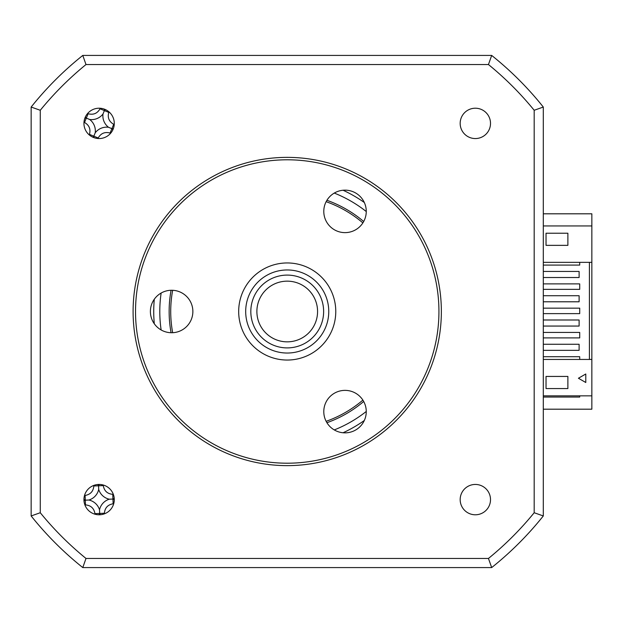 <?xml version="1.0" encoding="UTF-8"?>
<svg xmlns="http://www.w3.org/2000/svg" width="623" height="623" viewBox="0 0 623 623"><rect width="100%" height="100%" fill="white"/><g stroke="black" fill="none" stroke-linecap="round" stroke-linejoin="round"><path stroke-width="0.93" d="M591.85 213.806L543.303 213.806L543.303 146.514L543.303 262.345L591.85 262.345L591.85 213.806M579.717 395.846L579.717 397.061L543.303 397.061M543.303 409.194L591.85 409.194L591.85 395.846L543.303 395.846L543.303 476.486L543.303 409.194M452.212 55.424L122.24 55.424L452.212 55.424M31.15 146.514L31.15 107.047A327.682 327.682 0 0 1 82.781 55.424L79.775 57.853A327.682 327.682 0 0 0 33.58 104.049L31.15 107.047A327.682 327.682 0 0 1 82.781 55.424L491.679 55.424A327.682 327.682 0 0 1 543.303 107.047L540.881 104.049A327.682 327.682 0 0 0 494.678 57.853L491.679 55.424A327.682 327.682 0 0 1 543.303 107.047L543.303 515.953L534.184 512.729A318.555 318.555 0 0 1 488.455 558.457L85.997 558.457A318.555 318.555 0 0 1 40.269 512.729L40.269 110.271L31.15 107.047L31.15 515.953L40.269 512.729M362.882 222.894A116.509 116.509 0 0 0 326.141 201.681M172.664 290.287A116.509 116.509 0 0 0 172.664 332.713M326.141 421.319A116.509 116.509 0 0 0 362.882 400.106M326.919 422.713A118.09 118.09 0 0 0 363.692 401.485M363.692 221.515A118.09 118.09 0 0 0 326.919 200.287M154.294 299.227A133.501 133.501 0 0 0 154.294 323.773M99.112 514.785A15.17 15.17 0 0 0 114.282 499.615A15.17 15.17 0 0 0 99.112 484.445A15.17 15.17 0 0 0 83.941 499.615A15.17 15.17 0 0 0 99.112 514.785M99.112 138.555A15.17 15.17 0 0 0 114.282 123.385A15.17 15.17 0 0 0 99.112 108.215A15.17 15.17 0 0 0 83.941 123.385A15.17 15.17 0 0 0 99.112 138.555M475.341 138.555A15.17 15.17 0 0 0 490.511 123.385A15.17 15.17 0 0 0 475.341 108.215A15.17 15.17 0 0 0 460.171 123.385A15.17 15.17 0 0 0 475.341 138.555M475.341 514.785A15.17 15.17 0 0 0 490.511 499.615A15.17 15.17 0 0 0 475.341 484.445A15.17 15.17 0 0 0 460.171 499.615A15.17 15.17 0 0 0 475.341 514.785M591.85 262.345L591.85 359.44L543.303 359.44L543.303 350.336L579.11 350.336L579.11 344.27L543.303 344.27L543.303 395.846M543.303 326.063L579.11 326.063L579.11 319.996L543.303 319.996L543.303 344.27L543.303 326.063M543.303 301.789L579.11 301.789L579.11 295.723L543.303 295.723L543.303 319.996L543.303 301.789M543.303 277.515L579.11 277.515L579.11 271.449L543.303 271.449L543.303 295.723L543.303 277.515M578.424 378.247L585.784 374.002L585.784 382.499L578.424 378.247M591.85 225.939L543.303 225.939M546.036 245.353L546.036 233.22L567.88 233.22L567.88 245.353L546.036 245.353M579.717 262.345L579.717 265.079L543.303 265.079M543.303 283.893L579.717 283.893L579.717 289.352L543.303 289.352M543.303 308.159L579.717 308.159L579.717 313.626L543.303 313.626M543.303 332.433L579.717 332.433L579.717 337.9L543.303 337.9M543.303 356.706L579.717 356.706L579.717 359.44M543.303 262.345L543.303 271.449L543.303 262.345M589.42 262.345L589.42 359.44M591.85 395.846L591.85 359.44M546.036 376.432L567.88 376.432L567.88 388.565L546.036 388.565L546.036 376.432M488.455 558.457L491.679 567.576A327.682 327.682 0 0 0 543.303 515.953A327.682 327.682 0 0 1 491.679 567.576L82.781 567.576L85.997 558.457M40.269 110.271A318.555 318.555 0 0 1 85.997 64.543L488.455 64.543A318.555 318.555 0 0 1 534.184 110.271L543.303 107.047M534.184 110.271L534.184 512.729M82.781 567.576A327.682 327.682 0 0 1 31.15 515.953A327.682 327.682 0 0 0 82.781 567.576M85.997 64.543L82.781 55.424M488.455 64.543L491.679 55.424M343.071 432.759A133.501 133.501 0 0 0 364.323 420.494M364.323 202.506A133.501 133.501 0 0 0 343.071 190.241M171.068 290.271A118.09 118.09 0 0 0 171.068 332.729M100.272 108.262A82.914 22.856 -67.6 0 0 100.023 108.791C97.336 113.479 93.372 115.123 88.131 113.729A82.914 22.856 22.4 0 0 87.578 113.534M83.988 122.225A82.914 22.856 -157.6 0 0 84.518 122.482C89.206 125.161 90.849 129.125 89.455 134.366A82.914 22.856 -67.6 0 0 89.26 134.918M85.413 116.867L85.881 117.918L84.806 118.339M89.689 119.491A14.306 14.306 0 0 0 103.005 113.962A14.306 14.306 0 0 0 108.534 127.279A14.306 14.306 0 0 0 95.218 132.808A14.306 14.306 0 0 0 89.689 119.491L86.324 118.105L84.518 122.482M95.218 132.808L93.832 136.172L89.455 134.366M105.637 109.687L104.399 110.598L108.768 112.405A82.914 22.856 112.4 0 0 108.97 111.852M104.578 110.154L104.166 109.08M103.005 113.962L104.399 110.598L100.023 108.791M86.324 118.105L88.131 113.729M108.534 127.279L111.899 128.673L113.705 124.296C109.025 121.61 107.382 117.646 108.768 112.405M113.417 128.431L112.35 128.852L112.81 129.911M112.35 128.852L111.899 128.673L110.092 133.042A82.914 22.856 -157.6 0 0 110.645 133.244M114.243 124.545A82.914 22.856 22.4 0 0 113.705 124.296M97.959 138.516A82.914 22.856 112.4 0 0 98.208 137.979C100.887 133.299 104.851 131.648 110.092 133.042M94.065 137.691L93.645 136.624L92.593 137.083M93.645 136.624L93.832 136.172L98.208 137.979M104.399 513.835A82.914 22.856 87.7 0 0 104.399 513.243C104.882 507.87 107.787 504.716 113.129 503.781A82.914 22.856 177.7 0 0 113.713 503.734M113.331 494.327A82.914 22.856 -2.3 0 0 112.747 494.327C107.366 493.852 104.212 490.94 103.286 485.597A82.914 22.856 87.7 0 0 103.231 485.013M93.832 485.395A82.914 22.856 -92.3 0 0 93.824 485.979C93.349 491.36 90.436 494.514 85.102 495.441A82.914 22.856 -2.3 0 0 84.51 495.495M84.892 504.903A82.914 22.856 177.7 0 0 85.483 504.903C90.857 505.378 94.011 508.29 94.945 513.632A82.914 22.856 -92.3 0 0 94.992 514.216M109.298 499.202A14.306 14.306 0 0 0 99.524 509.801A14.306 14.306 0 0 0 88.925 500.028A14.306 14.306 0 0 0 98.699 489.429A14.306 14.306 0 0 0 109.298 499.202L113.425 499.031L114.219 498.205M98.699 489.429L98.551 485.792L103.286 485.597M99.298 484.445L98.551 485.792L93.824 485.979M98.535 485.301L97.702 484.507M88.925 500.028L85.289 500.176L85.102 495.441M83.941 499.428L85.289 500.176L85.483 504.903M84.806 500.191L84.012 501.024M99.524 509.801L99.672 513.438L94.945 513.632M98.932 514.785L99.672 513.438L104.399 513.243M99.696 513.92L100.521 514.715M113.425 499.031L114.282 499.794M283.971 281.331A30.34 30.34 0 0 0 257.058 314.755A30.34 30.34 0 0 0 290.482 341.669A30.34 30.34 0 0 0 317.395 308.245A30.34 30.34 0 0 0 283.971 281.331M291.136 347.696A36.407 36.407 0 0 1 251.03 315.409A36.407 36.407 0 0 1 283.325 275.304A36.407 36.407 0 0 1 323.423 307.591A36.407 36.407 0 0 1 291.136 347.696M282.772 270.203A41.539 41.539 0 0 0 245.929 315.954A41.539 41.539 0 0 0 291.681 352.797A41.539 41.539 0 0 0 328.523 307.046A41.539 41.539 0 0 0 282.772 270.203M292.436 359.767A48.547 48.547 0 0 1 238.959 316.71A48.547 48.547 0 0 1 282.017 263.233A48.547 48.547 0 0 1 335.493 306.29A48.547 48.547 0 0 1 292.436 359.767M345.025 190.147A21.237 21.237 0 0 1 366.262 211.392A21.237 21.237 0 0 1 345.025 232.628A21.237 21.237 0 0 1 323.789 211.392A21.237 21.237 0 0 1 345.025 190.147M287.226 159.792A151.708 151.708 0 0 0 135.526 311.5A151.708 151.708 0 0 0 287.226 463.208A151.708 151.708 0 0 0 438.935 311.5A151.708 151.708 0 0 0 287.226 159.792M287.226 465.63A154.13 154.13 0 0 1 133.096 311.5A154.13 154.13 0 0 1 287.226 157.37A154.13 154.13 0 0 1 441.357 311.5A154.13 154.13 0 0 1 287.226 465.63M345.025 390.372A21.237 21.237 0 0 1 366.262 411.608A21.237 21.237 0 0 1 345.025 432.853A21.237 21.237 0 0 1 323.789 411.608A21.237 21.237 0 0 1 345.025 390.372M171.629 290.263A21.237 21.237 0 0 1 192.865 311.5A21.237 21.237 0 0 1 171.629 332.737A21.237 21.237 0 0 1 150.392 311.5A21.237 21.237 0 0 1 171.629 290.263M161.139 293.028A127.435 127.435 0 0 0 161.139 329.972M334.278 429.925A127.435 127.435 0 0 0 366.262 411.46M366.262 211.54A127.435 127.435 0 0 0 334.278 193.075M113.129 503.781L112.747 494.327"/></g></svg>
